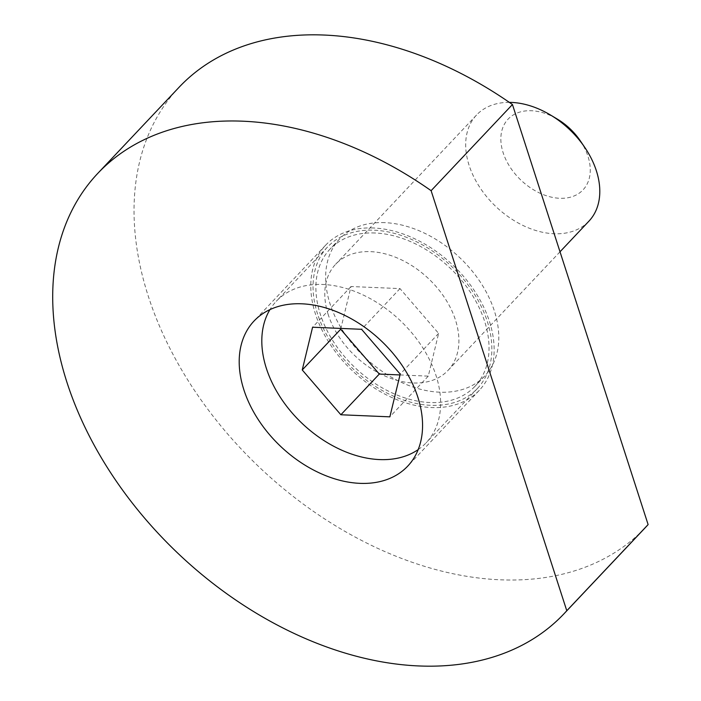 <?xml version="1.0" encoding="UTF-8"?>
<svg xmlns="http://www.w3.org/2000/svg" width="701" height="701" viewBox="0 0 701 701"><rect width="100%" height="100%" fill="white"/><g stroke="black" fill="none" stroke-linecap="round" stroke-linejoin="round"><path stroke-width="0.53" stroke-dasharray="3.5 2.63" d="M373.458 227.991A105.685 72.886 -136.6 0 0 325.606 245.21A105.685 72.886 -136.6 0 0 329.882 343.876A105.685 72.886 -136.6 0 0 431.448 407.535A105.685 72.886 -136.6 0 0 479.309 390.317A105.685 72.886 -136.6 0 0 475.033 291.651A105.685 72.886 -136.6 0 0 373.458 227.991M375.079 232.995A99.796 68.821 -136.6 0 0 329.891 249.249A99.796 68.821 -136.6 0 0 333.93 342.421A99.796 68.821 -136.6 0 0 429.836 402.532A99.796 68.821 -136.6 0 0 475.024 386.277A99.796 68.821 -136.6 0 0 470.984 293.106A99.796 68.821 -136.6 0 0 375.079 232.995M384.84 222.655A99.796 68.821 -136.6 0 0 339.652 238.918A99.796 68.821 -136.6 0 0 343.683 332.081A99.796 68.821 -136.6 0 0 439.597 392.192A99.796 68.821 -136.6 0 0 484.785 375.938A99.796 68.821 -136.6 0 0 480.746 282.766A99.796 68.821 -136.6 0 0 384.84 222.655M179.053 87.292A320.664 221.139 -136.6 0 0 192.021 386.654A320.664 221.139 -136.6 0 0 500.19 579.797A320.664 221.139 -136.6 0 0 645.384 527.555M580.218 140.699A51.532 35.532 43.4 0 1 587.973 156.314A51.532 35.532 43.4 0 1 559.687 198.278A51.532 35.532 43.4 0 1 503.134 152.713A51.532 35.532 43.4 0 1 513.088 115.069A51.532 35.532 43.4 0 1 557.348 119.109M509.347 102.372A77.294 53.302 -136.6 0 0 476.54 115.017A77.294 53.302 -136.6 0 0 469.118 165.383A77.294 53.302 -136.6 0 0 524.208 226.037A77.294 53.302 -136.6 0 0 588.945 221.139M328.226 314.618A77.294 53.302 43.4 0 1 335.648 264.251A77.294 53.302 43.4 0 1 400.394 259.352A77.294 53.302 43.4 0 1 455.475 320.015A77.294 53.302 43.4 0 1 448.053 370.373A77.294 53.302 43.4 0 1 383.307 375.272A77.294 53.302 43.4 0 1 328.226 314.618M317.623 314.162A103.056 71.073 43.4 0 1 327.516 247.015A103.056 71.073 43.4 0 1 413.844 240.478A103.056 71.073 43.4 0 1 487.291 321.365A103.056 71.073 43.4 0 1 477.39 388.512A103.056 71.073 43.4 0 1 391.07 395.049A103.056 71.073 43.4 0 1 317.623 314.162M418.208 449.586A103.056 71.073 -136.6 0 0 426.155 442.778A103.056 71.073 -136.6 0 0 436.057 375.631A103.056 71.073 -136.6 0 0 362.61 294.744A103.056 71.073 -136.6 0 0 276.282 301.281A103.056 71.073 -136.6 0 0 269.946 309.614M399.999 374.939L428.276 376.139L438.624 333.404L399.999 288.602L351.026 286.525L340.87 328.418M428.276 376.139L389.852 416.841M438.624 333.404L400.201 374.106M399.999 288.602L361.576 329.304M351.026 286.525L312.593 327.227M325.606 245.21L254.034 321.023M339.652 238.918L329.891 249.249M484.785 375.938L475.024 386.277M479.309 390.317L407.728 466.13M476.54 115.017L335.648 264.251M327.516 247.015L276.282 301.281M477.39 388.512L426.155 442.778M560.011 251.79L448.053 370.373"/><path stroke-width="1.05" d="M301.886 303.805A105.685 72.886 -136.6 0 0 254.034 321.023A105.685 72.886 -136.6 0 0 258.31 419.689A105.685 72.886 -136.6 0 0 359.876 483.348A105.685 72.886 -136.6 0 0 407.728 466.13A105.685 72.886 -136.6 0 0 403.461 367.464A105.685 72.886 -136.6 0 0 301.886 303.805M418.856 665.95A320.664 221.139 -136.6 0 0 564.051 613.708A320.664 221.139 -136.6 0 0 566.785 610.729L648.118 524.576L512.449 104.528L431.115 190.681A320.664 221.139 -136.6 0 0 242.905 121.203A320.664 221.139 -136.6 0 0 97.719 173.445A320.664 221.139 -136.6 0 0 110.688 472.807A320.664 221.139 -136.6 0 0 418.856 665.95M564.051 613.708L645.384 527.555A320.664 221.139 -136.6 0 0 648.118 524.576M512.449 104.528A320.664 221.139 -136.6 0 0 324.239 35.05A320.664 221.139 -136.6 0 0 179.053 87.292L97.719 173.445M566.785 610.729L431.115 190.681M550.434 114.973L557.348 119.109A51.532 35.532 43.4 0 1 580.218 140.699L584.748 147.368A77.294 53.302 -136.6 0 0 550.434 114.973A77.294 53.302 -136.6 0 0 509.347 102.372M560.011 251.79L588.945 221.139A77.294 53.302 -136.6 0 0 596.367 170.781A77.294 53.302 -136.6 0 0 584.748 147.368M269.946 309.614A103.056 71.073 -136.6 0 0 266.389 368.428A103.056 71.073 -136.6 0 0 333.352 446.073A103.056 71.073 -136.6 0 0 418.208 449.586M340.87 328.418L340.668 329.251L379.294 374.062L399.999 374.939M340.87 414.764L389.852 416.841L400.201 374.106L361.576 329.304L312.593 327.227L302.245 369.953L340.87 414.764L379.294 374.062M340.668 329.251L302.245 369.953"/></g></svg>
